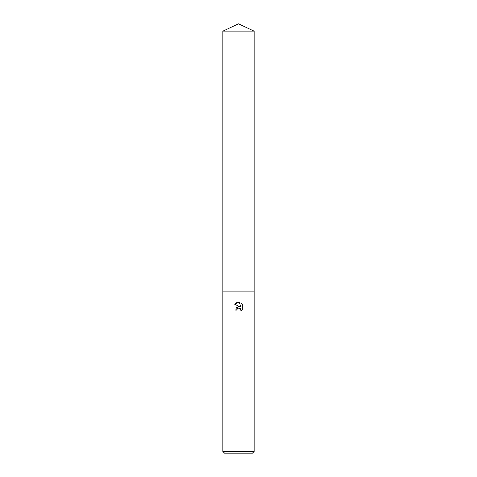 <?xml version="1.0" encoding="UTF-8"?>
<svg xmlns="http://www.w3.org/2000/svg" width="477" height="477" viewBox="0 0 477 477"><rect width="100%" height="100%" fill="white"/><g stroke="black" fill="none" stroke-linecap="round" stroke-linejoin="round"><path stroke-width="0.72" d="M238.476 308.094L237.117 309.168L236.902 310.098L235.555 310.098L238.5 306.735L240.128 306.932L234.696 304.254L238.5 302.382L239.323 302.472L240.986 307.248L240.986 303.157L242.304 304.487L242.304 309.531L240.772 310.998L240.986 310.086L240.39 308.637L238.5 308.088L239.376 308.088M238.5 451.445L254.14 451.445L254.14 291.095L238.5 291.095L254.134 291.095L254.14 31.142L222.86 31.142L222.866 291.095L238.5 291.095L222.86 291.095L222.86 451.445L238.5 451.445M222.86 451.445L224.572 453.15L252.428 453.15L254.14 451.445M236.902 310.098L237.039 309.346M240.551 308.816L240.986 310.086L240.772 310.998L242.304 309.531M240.128 306.932L238.434 306.741M238.417 306.747L237.898 306.866M237.653 306.955L236.842 307.426M236.687 307.558L236.145 308.172M237.117 309.168L238.464 308.1M242.304 304.487L240.986 303.157M239.323 302.472L236.681 302.716M236.634 302.74L234.696 304.254M222.86 31.142L238.5 23.85L254.14 31.142"/></g></svg>

